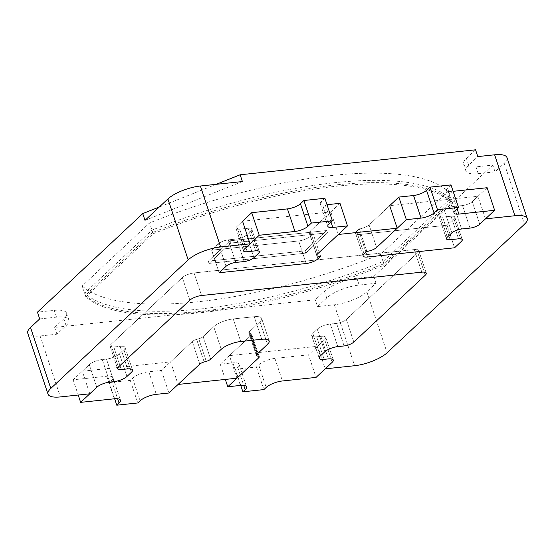 <?xml version="1.0" encoding="UTF-8"?>
<svg xmlns="http://www.w3.org/2000/svg" width="555" height="555" viewBox="0 0 555 555"><rect width="100%" height="100%" fill="white"/><g stroke="black" fill="none" stroke-linecap="round" stroke-linejoin="round"><path stroke-width="0.42" stroke-dasharray="2.77 2.08" d="M308.538 354.839L274.912 358.405A12.543 3.982 161.6 0 0 258.679 364.871L256.389 367.015L235.369 369.241L237.658 367.105A12.543 3.982 161.6 0 0 239.052 364.26A12.543 3.982 161.6 0 0 232.878 362.859L220.266 364.198L251.131 335.31A5.016 1.589 161.6 0 0 251.686 334.172A5.016 1.589 161.6 0 0 250.853 333.645L249.646 333.395A5.016 1.589 -18.4 0 1 248.813 332.861A5.016 1.589 -18.4 0 1 249.375 331.724L259.976 321.803A15.047 4.773 161.6 0 0 261.648 318.39A15.047 4.773 161.6 0 0 254.232 316.711L233.218 318.938A15.047 4.773 161.6 0 0 213.737 326.708L203.13 336.628A5.016 1.589 -18.4 0 1 198.759 338.793L196.65 339.389A5.016 1.589 161.6 0 0 192.28 341.554L161.415 370.435L148.802 371.774A12.543 3.982 161.6 0 0 132.569 378.246L130.279 380.39L109.259 382.617L111.548 380.473A12.543 3.982 161.6 0 0 112.943 377.629A12.543 3.982 161.6 0 0 106.768 376.235L73.135 379.8L89.279 364.697A10.032 3.184 -18.4 0 1 102.266 359.515L106.47 359.071A10.032 3.184 161.6 0 0 119.45 353.896L123.918 349.719A10.032 3.184 161.6 0 0 125.028 347.444A10.032 3.184 161.6 0 0 120.088 346.327L113.782 346.993A7.527 2.386 -18.4 0 1 110.077 346.153A7.527 2.386 -18.4 0 1 110.91 344.447L182.345 277.604A9.033 2.865 -18.4 0 1 194.035 272.942L414.301 249.583A9.033 2.865 -18.4 0 1 418.748 250.589A9.033 2.865 -18.4 0 1 417.748 252.636L346.32 319.486A7.527 2.386 -18.4 0 1 336.58 323.371L330.274 324.037A10.032 3.184 161.6 0 0 317.287 329.212L312.819 333.388A10.032 3.184 161.6 0 0 311.709 335.664A10.032 3.184 161.6 0 0 316.648 336.781L320.852 336.337A10.032 3.184 -18.4 0 1 325.792 337.454A10.032 3.184 -18.4 0 1 324.682 339.729L308.538 354.839L316.052 377.407M256.389 367.015L263.896 389.589M235.369 369.241L240.745 385.399M220.266 364.198L225.33 379.426M161.415 370.435L168.921 393.009M130.279 380.39L137.786 402.958M109.259 382.617L114.635 398.767M73.135 379.8L78.2 395.028M339.993 203.324L310.231 231.178A7.527 2.386 161.6 0 0 309.392 232.885A7.527 2.386 161.6 0 0 313.103 233.717L310.356 236.291A9.033 2.865 -18.4 0 1 298.666 240.953L211.649 250.18L219.156 272.748L211.649 250.18L218.517 243.749A7.527 2.386 -18.4 0 1 228.258 239.871L236.666 238.976A7.527 2.386 161.6 0 0 246.406 235.091L250.985 230.811A7.527 2.386 161.6 0 0 251.817 229.104A7.527 2.386 161.6 0 0 248.113 228.265L239.704 229.153A7.527 2.386 -18.4 0 1 236 228.32A7.527 2.386 -18.4 0 1 236.832 226.613L242.556 221.251L330.835 211.892L310.231 231.178A7.527 2.386 161.6 0 0 309.392 232.885A7.527 2.386 161.6 0 0 313.103 233.717L320.61 256.292L313.103 233.717L310.356 236.291A9.033 2.865 -18.4 0 1 298.666 240.953L211.649 250.18L218.517 243.749A7.527 2.386 -18.4 0 1 228.258 239.871L236.666 238.976A7.527 2.386 161.6 0 0 246.406 235.091L250.985 230.811A7.527 2.386 161.6 0 0 251.817 229.104A7.527 2.386 161.6 0 0 248.113 228.265L239.704 229.153A7.527 2.386 -18.4 0 1 236 228.32A7.527 2.386 -18.4 0 1 236.832 226.613L242.556 221.251M324.883 198.274L321.449 201.493A10.032 3.184 161.6 0 0 320.339 203.768A10.032 3.184 161.6 0 0 325.279 204.885L327.02 204.698M450.993 184.905L447.559 188.117A10.032 3.184 161.6 0 0 446.449 190.393A10.032 3.184 161.6 0 0 451.388 191.51L453.13 191.322M487.123 187.722L472.236 201.645A7.527 2.386 -18.4 0 1 462.495 205.53L454.094 206.418A7.527 2.386 161.6 0 0 444.354 210.303L439.775 214.591A7.527 2.386 161.6 0 0 438.936 216.297A7.527 2.386 161.6 0 0 442.647 217.137L451.048 216.242A7.527 2.386 -18.4 0 1 454.76 217.081A7.527 2.386 -18.4 0 1 453.921 218.788L447.052 225.212L454.566 247.787L447.052 225.212L360.035 234.439A9.033 2.865 -18.4 0 1 355.588 233.433A9.033 2.865 -18.4 0 1 356.594 231.386L359.342 228.82L366.848 251.387L359.342 228.82A7.527 2.386 161.6 0 0 369.082 224.935L389.686 205.655L477.959 196.29L472.236 201.645A7.527 2.386 -18.4 0 1 462.495 205.53L454.094 206.418A7.527 2.386 161.6 0 0 444.354 210.303L439.775 214.591A7.527 2.386 161.6 0 0 438.936 216.297A7.527 2.386 161.6 0 0 442.647 217.137L451.048 216.242A7.527 2.386 -18.4 0 1 454.76 217.081A7.527 2.386 -18.4 0 1 453.921 218.788L447.052 225.212L360.035 234.439A9.033 2.865 -18.4 0 1 355.588 233.433A9.033 2.865 -18.4 0 1 356.594 231.386L359.342 228.82A7.527 2.386 161.6 0 0 369.082 224.935L389.686 205.655M216.193 184.322L159.285 207.008M506.979 157.592A25.086 7.957 -18.4 0 1 504.197 163.281L495.039 171.856L492.785 165.085L475.968 166.868A25.086 7.957 -18.4 0 1 463.612 164.072A25.086 7.957 -18.4 0 1 466.401 158.383L475.559 149.808M492.785 165.085L373.73 276.494L356.914 278.277A25.086 7.957 -18.4 0 0 324.453 291.215L315.296 299.783L54.667 327.422L63.825 318.854A25.086 7.957 -18.4 0 0 66.607 313.166A25.086 7.957 -18.4 0 0 54.251 310.37L37.442 312.153M82.202 285.957A250.839 79.594 161.6 0 0 380.661 254.308L448.017 191.274A250.839 79.594 -18.4 0 0 149.559 222.923L82.202 285.957L85.81 296.793A250.839 79.594 161.6 0 0 384.268 265.144L380.661 254.308M39.689 318.924L56.506 317.141A25.086 7.957 -18.4 0 1 68.862 319.937A25.086 7.957 -18.4 0 1 66.08 325.625L56.915 334.193L40.106 335.976A25.086 7.957 -18.4 0 1 27.75 333.18M338.342 234.467L330.835 211.892M485.472 218.864L477.959 196.29M317.543 306.561L326.701 297.986A25.086 7.957 -18.4 0 1 359.168 285.048L375.985 283.265L366.827 291.833A25.086 7.957 -18.4 0 1 334.36 304.778L317.543 306.561L315.296 299.783M236.929 378.198L229.423 355.63L317.696 346.264L325.209 368.839M89.799 393.8L82.293 371.226L170.572 361.867L178.079 384.442M56.915 334.193L54.667 327.422M375.985 283.265L373.73 276.494M229.423 355.63L251.131 335.31A5.016 1.589 161.6 0 0 251.686 334.172A5.016 1.589 161.6 0 0 250.853 333.645L249.646 333.395A5.016 1.589 -18.4 0 1 248.813 332.861A5.016 1.589 -18.4 0 1 249.375 331.724L259.976 321.803A15.047 4.773 161.6 0 0 261.648 318.39A15.047 4.773 161.6 0 0 254.232 316.711L233.218 318.938A15.047 4.773 161.6 0 0 213.737 326.708L203.13 336.628A5.016 1.589 -18.4 0 1 198.759 338.793L196.65 339.389A5.016 1.589 161.6 0 0 192.28 341.554L170.572 361.867M82.293 371.226L89.279 364.697A10.032 3.184 -18.4 0 1 102.266 359.515L106.47 359.071A10.032 3.184 161.6 0 0 119.45 353.896L123.918 349.719A10.032 3.184 161.6 0 0 125.028 347.444A10.032 3.184 161.6 0 0 120.088 346.327L113.782 346.993A7.527 2.386 -18.4 0 1 110.077 346.153A7.527 2.386 -18.4 0 1 110.91 344.447L182.345 277.604A9.033 2.865 -18.4 0 1 194.035 272.942L414.301 249.583A9.033 2.865 -18.4 0 1 418.748 250.589A9.033 2.865 -18.4 0 1 417.748 252.636L346.32 319.486A7.527 2.386 -18.4 0 1 336.58 323.371L330.274 324.037A10.032 3.184 161.6 0 0 317.287 329.212L312.819 333.388A10.032 3.184 161.6 0 0 311.709 335.664A10.032 3.184 161.6 0 0 316.648 336.781L320.852 336.337A10.032 3.184 -18.4 0 1 325.792 337.454A10.032 3.184 -18.4 0 1 324.682 339.729L317.696 346.264M495.039 171.856L478.223 173.639A25.086 7.957 -18.4 0 1 465.867 170.843A25.086 7.957 -18.4 0 1 468.649 165.154L477.806 156.586M242.403 181.547L145.008 220.37M384.268 265.144L451.624 202.11L448.017 191.274M85.81 296.793L153.166 233.759L149.559 222.923M153.166 233.759A250.839 79.594 -18.4 0 1 451.624 202.11M451.153 200.778L383.838 263.771A250.839 79.594 -18.4 0 1 85.38 295.42L152.687 232.427A250.839 79.594 -18.4 0 1 335.782 184.912A250.839 79.594 -18.4 0 1 451.153 200.778L450.396 198.524L383.089 261.509A250.839 79.594 -18.4 0 1 84.631 293.158L151.938 230.172A250.839 79.594 -18.4 0 1 335.033 182.657A250.839 79.594 -18.4 0 1 450.396 198.524M152.687 232.427L151.938 230.172M383.838 263.771L383.089 261.509M85.38 295.42L84.631 293.158M327.485 232.795L230.797 243.048L209.048 263.403L305.729 253.149L327.485 232.795L326.728 230.54L230.048 240.787L208.298 261.141L304.979 250.888L326.728 230.54L327.485 232.795L305.729 253.149L304.979 250.888L305.729 253.149L209.048 263.403L208.298 261.141L209.048 263.403L230.797 243.048L230.048 240.787L230.797 243.048L327.485 232.795M208.298 261.141L230.048 240.787L326.728 230.54L304.979 250.888L208.298 261.141M324.682 339.729L332.188 362.304L324.682 339.729M320.852 336.337L328.359 358.912L320.852 336.337M274.912 358.405L282.419 380.973M258.679 364.871L266.185 387.445M237.658 367.105L243.742 385.385M232.878 362.859L240.384 385.434M251.131 335.31L258.637 357.885L251.131 335.31M250.853 333.645L258.359 356.213L250.853 333.645M249.646 333.395L257.159 355.97L249.646 333.395M249.375 331.724L256.882 354.298L249.375 331.724M259.976 321.803L267.482 344.371L259.976 321.803M254.232 316.711L261.745 339.285L254.232 316.711M233.218 318.938L240.724 341.512L233.218 318.938M213.737 326.708L221.244 349.275L213.737 326.708M203.13 336.628L210.643 359.203L203.13 336.628M198.759 338.793L206.266 361.361L198.759 338.793M196.65 339.389L204.157 361.964L196.65 339.389M192.28 341.554L199.786 364.122L192.28 341.554M148.802 371.774L156.309 394.348M132.569 378.246L140.075 400.814M111.548 380.473L117.632 398.761M106.768 376.235L114.274 398.802M89.279 364.697L96.785 387.265L89.279 364.697M102.266 359.515L109.772 382.09L102.266 359.515M106.47 359.071L113.976 381.646L106.47 359.071M119.45 353.896L126.963 376.463L119.45 353.896M123.918 349.719L131.424 372.287L123.918 349.719M120.088 346.327L127.594 368.895L120.088 346.327M113.782 346.993L121.295 369.561L113.782 346.993M110.91 344.447L118.423 367.021L110.91 344.447M182.345 277.604L189.852 300.172L182.345 277.604M194.035 272.942L201.541 295.517L194.035 272.942M414.301 249.583L421.814 272.158L414.301 249.583M417.748 252.636L425.255 275.211L417.748 252.636M346.32 319.486L353.826 342.053L346.32 319.486M336.58 323.371L344.086 345.938L336.58 323.371M330.274 324.037L337.78 346.604L330.274 324.037M317.287 329.212L324.793 351.787L317.287 329.212M312.819 333.388L320.332 355.963L312.819 333.388M316.648 336.781L324.155 359.356L316.648 336.781M298.666 240.953L306.173 263.521L298.666 240.953M310.356 236.291L317.862 258.866L310.356 236.291M218.517 243.749L226.024 266.324L218.517 243.749M228.258 239.871L235.764 262.439L228.258 239.871M236.666 238.976L244.172 261.551L236.666 238.976M246.406 235.091L253.912 257.666L246.406 235.091M250.985 230.811L258.491 253.378L250.985 230.811M248.113 228.265L255.619 250.832L248.113 228.265M239.704 229.153L247.211 251.727L239.704 229.153M236.832 226.613L244.346 249.181L236.832 226.613M321.449 201.493L328.962 224.06M325.279 204.885L331.016 222.132M310.231 231.178L317.738 253.746L310.231 231.178M447.559 188.117L455.072 210.685M451.388 191.51L457.126 208.763M472.236 201.645L479.749 224.22L472.236 201.645M462.495 205.53L470.009 228.098L462.495 205.53M454.094 206.418L461.6 228.993L454.094 206.418M444.354 210.303L451.86 232.878L444.354 210.303M439.775 214.591L447.281 237.158L439.775 214.591M442.647 217.137L450.154 239.704L442.647 217.137M451.048 216.242L458.562 238.816L451.048 216.242M453.921 218.788L461.434 241.356L453.921 218.788M360.035 234.439L367.549 257.014L360.035 234.439M356.594 231.386L364.101 253.961L356.594 231.386M369.082 224.935L376.588 247.509L369.082 224.935M40.106 335.976L60.377 396.922M334.36 304.778L354.631 365.717M504.197 163.281L524.468 224.227M366.827 291.833L387.099 352.779M56.506 317.141L54.251 310.37M66.08 325.625L63.825 318.854M326.701 297.986L324.453 291.215M359.168 285.048L356.914 278.277M468.649 165.154L466.401 158.383M478.223 173.639L475.968 166.868M325.792 337.454L333.305 360.029L325.792 337.454M239.052 364.26L246.559 386.828M251.686 334.172L259.199 356.747L251.686 334.172M248.813 332.861L256.327 355.436L248.813 332.861M261.648 318.39L269.154 340.957L261.648 318.39M112.943 377.629L120.449 400.204M125.028 347.444L132.541 370.012L125.028 347.444M110.077 346.153L117.584 368.728L110.077 346.153M418.748 250.589L426.261 273.164L418.748 250.589M311.709 335.664L319.215 358.239L311.709 335.664M251.817 229.104L259.324 251.672L251.817 229.104M236 228.32L243.506 250.888L236 228.32M320.339 203.768L327.845 226.336M309.392 232.885L316.905 255.453L309.392 232.885M446.449 190.393L453.955 212.96M438.936 216.297L446.449 238.865L438.936 216.297M454.76 217.081L462.266 239.649L454.76 217.081M355.588 233.433L363.102 256.008L355.588 233.433M68.862 319.937L66.607 313.166M465.867 170.843L463.612 164.072"/><path stroke-width="0.83" d="M328.359 358.912A10.032 3.184 -18.4 0 1 333.305 360.029A10.032 3.184 -18.4 0 1 332.188 362.304L316.052 377.407L282.419 380.973A12.543 3.982 161.6 0 0 266.185 387.445L263.896 389.589L242.882 391.816L245.171 389.672A12.543 3.982 161.6 0 0 246.559 386.828A12.543 3.982 161.6 0 0 240.384 385.434L227.772 386.766L258.637 357.885A5.016 1.589 161.6 0 0 259.199 356.747A5.016 1.589 161.6 0 0 258.359 356.213L257.159 355.97A5.016 1.589 -18.4 0 1 256.327 355.436A5.016 1.589 -18.4 0 1 256.882 354.298L267.482 344.371A15.047 4.773 161.6 0 0 269.154 340.957A15.047 4.773 161.6 0 0 261.745 339.285L240.724 341.512A15.047 4.773 161.6 0 0 221.244 349.275L210.643 359.203A5.016 1.589 -18.4 0 1 206.266 361.361L204.157 361.964A5.016 1.589 161.6 0 0 199.786 364.122L168.921 393.009L156.309 394.348A12.543 3.982 161.6 0 0 140.075 400.814L137.786 402.958L116.772 405.192L119.061 403.048A12.543 3.982 161.6 0 0 120.449 400.204A12.543 3.982 161.6 0 0 114.274 398.802L80.641 402.368L96.785 387.265A10.032 3.184 -18.4 0 1 109.772 382.09L113.976 381.646A10.032 3.184 161.6 0 0 126.963 376.463L131.424 372.287A10.032 3.184 161.6 0 0 132.541 370.012A10.032 3.184 161.6 0 0 127.594 368.895L121.295 369.561A7.527 2.386 -18.4 0 1 117.584 368.728A7.527 2.386 -18.4 0 1 118.423 367.021L189.852 300.172A9.033 2.865 -18.4 0 1 201.541 295.517L421.814 272.158A9.033 2.865 -18.4 0 1 426.261 273.164A9.033 2.865 -18.4 0 1 425.255 275.211L353.826 342.053A7.527 2.386 -18.4 0 1 344.086 345.938L337.78 346.604A10.032 3.184 161.6 0 0 324.793 351.787L320.332 355.963A10.032 3.184 161.6 0 0 319.215 358.239A10.032 3.184 161.6 0 0 324.155 359.356L328.359 358.912A10.032 3.184 -18.4 0 1 333.305 360.029A10.032 3.184 -18.4 0 1 332.188 362.304L325.209 368.839L354.631 365.717A25.086 7.957 -18.4 0 0 387.099 352.779L524.468 224.227A25.086 7.957 -18.4 0 0 527.25 218.538A25.086 7.957 -18.4 0 0 514.894 215.742L485.472 218.864L479.749 224.22A7.527 2.386 -18.4 0 1 470.009 228.098L461.6 228.993A7.527 2.386 161.6 0 0 451.86 232.878L447.281 237.158A7.527 2.386 161.6 0 0 446.449 238.865A7.527 2.386 161.6 0 0 450.154 239.704L458.562 238.816A7.527 2.386 -18.4 0 1 462.266 239.649A7.527 2.386 -18.4 0 1 461.434 241.356L454.566 247.787L367.549 257.014A9.033 2.865 -18.4 0 1 363.102 256.008A9.033 2.865 -18.4 0 1 364.101 253.961L366.848 251.387A7.527 2.386 161.6 0 0 376.588 247.509L406.35 219.655L421.065 218.094A10.032 3.184 161.6 0 0 434.052 212.919L437.486 209.7L458.506 207.473L455.072 210.685A10.032 3.184 161.6 0 0 453.955 212.96A10.032 3.184 161.6 0 0 458.895 214.084L494.63 210.29L479.749 224.22A7.527 2.386 -18.4 0 1 470.009 228.098L461.6 228.993A7.527 2.386 161.6 0 0 451.86 232.878L447.281 237.158A7.527 2.386 161.6 0 0 446.449 238.865A7.527 2.386 161.6 0 0 450.154 239.704L458.562 238.816A7.527 2.386 -18.4 0 1 462.266 239.649A7.527 2.386 -18.4 0 1 461.434 241.356L454.566 247.787L367.549 257.014A9.033 2.865 -18.4 0 1 363.102 256.008A9.033 2.865 -18.4 0 1 364.101 253.961L366.848 251.387A7.527 2.386 161.6 0 0 376.588 247.509L397.193 228.223L338.342 234.467L317.738 253.746A7.527 2.386 161.6 0 0 316.905 255.453A7.527 2.386 161.6 0 0 320.61 256.292L317.862 258.866A9.033 2.865 -18.4 0 1 306.173 263.521L219.156 272.748L226.024 266.324A7.527 2.386 -18.4 0 1 235.764 262.439L244.172 261.551A7.527 2.386 161.6 0 0 253.912 257.666L258.491 253.378A7.527 2.386 161.6 0 0 259.324 251.672A7.527 2.386 161.6 0 0 255.619 250.832L247.211 251.727A7.527 2.386 -18.4 0 1 243.506 250.888A7.527 2.386 -18.4 0 1 244.346 249.181L259.227 235.258L294.955 231.463A10.032 3.184 161.6 0 0 307.942 226.287L311.376 223.075L332.396 220.848L328.962 224.06A10.032 3.184 161.6 0 0 327.845 226.336A10.032 3.184 161.6 0 0 332.785 227.453L347.499 225.892L317.738 253.746A7.527 2.386 161.6 0 0 316.905 255.453A7.527 2.386 161.6 0 0 320.61 256.292L317.862 258.866A9.033 2.865 -18.4 0 1 306.173 263.521L219.156 272.748L226.024 266.324A7.527 2.386 -18.4 0 1 235.764 262.439L244.172 261.551A7.527 2.386 161.6 0 0 253.912 257.666L258.491 253.378A7.527 2.386 161.6 0 0 259.324 251.672A7.527 2.386 161.6 0 0 255.619 250.832L247.211 251.727A7.527 2.386 -18.4 0 1 243.506 250.888A7.527 2.386 -18.4 0 1 244.346 249.181L250.069 243.825L220.64 246.947A25.086 7.957 -18.4 0 0 188.173 259.886L50.803 388.438A25.086 7.957 -18.4 0 0 48.021 394.126A25.086 7.957 -18.4 0 0 60.377 396.922L89.799 393.8L96.785 387.265A10.032 3.184 -18.4 0 1 109.772 382.09L113.976 381.646A10.032 3.184 161.6 0 0 126.963 376.463L131.424 372.287A10.032 3.184 161.6 0 0 132.541 370.012A10.032 3.184 161.6 0 0 127.594 368.895L121.295 369.561A7.527 2.386 -18.4 0 1 117.584 368.728A7.527 2.386 -18.4 0 1 118.423 367.021L189.852 300.172A9.033 2.865 -18.4 0 1 201.541 295.517L421.814 272.158A9.033 2.865 -18.4 0 1 426.261 273.164A9.033 2.865 -18.4 0 1 425.255 275.211L353.826 342.053A7.527 2.386 -18.4 0 1 344.086 345.938L337.78 346.604A10.032 3.184 161.6 0 0 324.793 351.787L320.332 355.963A10.032 3.184 161.6 0 0 319.215 358.239A10.032 3.184 161.6 0 0 324.155 359.356L328.359 358.912M240.745 385.399L242.882 391.816M225.33 379.426L227.772 386.766M114.635 398.767L116.772 405.192M78.2 395.028L80.641 402.368M250.069 243.825L242.556 221.251L251.713 212.683L259.227 235.258M251.713 212.683L287.448 208.895A10.032 3.184 161.6 0 0 300.435 203.72L303.869 200.508L311.376 223.075M303.869 200.508L324.883 198.274L332.396 220.848M327.02 204.698L339.993 203.324L347.499 225.892M397.193 228.223L389.686 205.655L398.844 197.08L413.558 195.52A10.032 3.184 161.6 0 0 426.545 190.344L429.979 187.132L437.486 209.7M429.979 187.132L450.993 184.905L458.506 207.473M453.13 191.322L487.123 187.722L494.63 210.29M398.844 197.08L406.35 219.655M48.021 394.126L27.75 333.18A25.086 7.957 -18.4 0 1 30.532 327.492L39.689 318.924L37.442 312.153L142.753 213.599L159.285 207.008M142.753 213.599L145.008 220.37L167.901 198.947A25.086 7.957 -18.4 0 1 200.369 186.001L242.403 181.547L240.149 174.776L216.193 184.322M240.149 174.776L475.559 149.808L477.806 156.586L494.623 154.803A25.086 7.957 -18.4 0 1 506.979 157.592L527.25 218.538M236.929 378.198L178.079 384.442L199.786 364.122A5.016 1.589 161.6 0 1 204.157 361.964L206.266 361.361A5.016 1.589 -18.4 0 0 210.643 359.203L221.244 349.275A15.047 4.773 161.6 0 1 240.724 341.512L261.745 339.285A15.047 4.773 161.6 0 1 269.154 340.957A15.047 4.773 161.6 0 1 267.482 344.371L256.882 354.298A5.016 1.589 -18.4 0 0 256.327 355.436A5.016 1.589 -18.4 0 0 257.159 355.97L258.359 356.213A5.016 1.589 161.6 0 1 259.199 356.747A5.016 1.589 161.6 0 1 258.637 357.885L236.929 378.198M243.742 385.385L245.171 389.672M117.632 398.761L119.061 403.048M287.448 208.895L294.955 231.463M300.435 203.72L307.942 226.287M331.016 222.132L332.785 227.453M413.558 195.52L421.065 218.094M426.545 190.344L434.052 212.919M457.126 208.763L458.895 214.084M30.532 327.492L50.803 388.438M200.369 186.001L220.64 246.947M494.623 154.803L514.894 215.742M167.901 198.947L188.173 259.886"/></g></svg>
